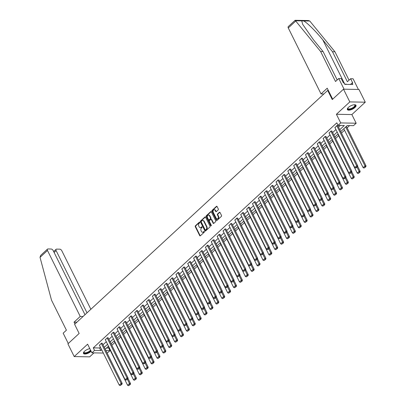 <?xml version="1.0" encoding="UTF-8"?>
<svg xmlns="http://www.w3.org/2000/svg" width="406" height="406" viewBox="0 0 406 406"><rect width="100%" height="100%" fill="white"/><g stroke="black" fill="none" stroke-linecap="round" stroke-linejoin="round"><path stroke-width="0.61" d="M199.757 222.29A0.426 0.31 -89 0 0 199.326 222.183L195.387 225.817A0.604 0.447 -89 0 0 195.266 226.66L199.727 235.647A0.604 0.447 -89 0 0 200.346 235.805L204.284 232.166A0.426 0.31 -89 0 0 203.934 231.471L203.426 231.938A1.939 1.426 -89 0 1 202.599 232.278A1.939 1.426 -89 0 1 201.447 231.435L201.077 230.689A1.939 1.426 -89 0 1 201.467 227.994L201.98 227.522A0.426 0.31 -89 0 0 201.63 226.827L201.122 227.294A1.939 1.426 -89 0 1 200.295 227.634A1.939 1.426 -89 0 1 199.143 226.792L198.773 226.046A1.939 1.426 -89 0 1 199.163 223.351L199.671 222.879A0.426 0.31 -89 0 0 199.757 222.29M348.434 107.392A4.811 1.878 153.6 0 0 347.379 109.59A4.811 1.878 153.6 0 0 350.51 109.909A4.811 1.878 153.6 0 0 354.945 107.509A4.811 1.878 153.6 0 0 356.001 105.311A4.811 1.878 153.6 0 0 352.87 104.992A4.811 1.878 153.6 0 0 348.434 107.392M89.833 348.663A4.811 1.878 153.6 0 0 84.534 351.251A4.811 1.878 153.6 0 0 83.479 353.448A4.811 1.878 153.6 0 0 86.61 353.773A4.811 1.878 153.6 0 0 91.045 351.368A4.811 1.878 153.6 0 0 91.137 351.286M218.2 209.877A0.604 0.447 -89 0 0 218.321 209.034L217.068 206.512A0.604 0.447 -89 0 0 216.449 206.355L212.079 210.394A0.604 0.447 -89 0 0 211.957 211.237L216.418 220.225A0.604 0.447 -89 0 0 217.037 220.382L221.407 216.342A0.604 0.447 -89 0 0 221.529 215.5L220.016 212.455A0.604 0.447 -89 0 0 219.402 212.297L217.53 214.028A0.604 0.447 -89 0 0 217.408 214.87L218.154 216.378A1.619 1.193 -89 0 1 218.21 218.058A1.619 1.193 -89 0 1 217.134 218.915A1.619 1.193 -89 0 1 216.175 218.21L213.236 212.292A1.619 1.193 -89 0 1 213.186 210.612A1.619 1.193 -89 0 1 214.256 209.76A1.619 1.193 -89 0 1 215.221 210.46L215.708 211.45A0.604 0.447 -89 0 0 216.327 211.607L218.2 209.877M343.501 89.183L358.95 89.467L365.263 102.185L349.815 101.906L343.501 89.183L332.255 99.577L327.708 90.421L74.602 324.308L79.15 333.463L67.903 343.857L74.217 356.575L87.615 344.197L91.908 352.844L94.552 350.403L93.289 347.861L336.807 122.83L338.071 125.373L340.71 122.932L356.158 123.216L353.514 125.657L347.252 125.54L340.72 131.58M349.815 101.906L336.417 114.284L340.71 122.932M205.548 217.159A0.604 0.447 -89 0 0 204.928 217.002L200.559 221.042A0.604 0.447 -89 0 0 200.432 221.884L204.898 230.872A0.604 0.447 -89 0 0 205.512 231.029L209.887 226.99A0.604 0.447 -89 0 0 210.009 226.147L205.548 217.159M206.319 215.718L210.689 211.678A0.604 0.447 -89 0 1 211.308 211.836L215.769 220.823A0.604 0.447 -89 0 1 215.647 221.666L213.774 223.396A0.604 0.447 -89 0 1 213.16 223.239L211.348 219.595A0.604 0.447 -89 0 0 210.729 219.438L209.491 220.585A0.604 0.447 -89 0 0 209.364 221.427L211.252 225.218A0.426 0.31 -89 0 1 210.729 225.7L206.197 216.56A0.604 0.447 -89 0 1 206.319 215.718L206.735 215.728L211.105 211.688L210.689 211.678M74.217 356.575L89.66 356.859L93.964 352.88M328.327 90.431L327.708 90.421M93.289 347.861L99.551 347.972L100.409 347.176M103.002 344.78L106.296 341.735M108.894 339.34L112.183 336.295M114.781 333.899L118.07 330.854M120.668 328.459L123.962 325.414M126.555 323.014L129.849 319.974M132.442 317.573L135.736 314.533M138.334 312.133L141.623 309.093M144.221 306.692L147.51 303.652M150.108 301.252L153.402 298.212M155.995 295.812L159.289 292.772M161.882 290.371L165.176 287.331M167.774 284.931L171.063 281.886M173.661 279.49L176.95 276.445M179.548 274.05L182.837 271.005M185.435 268.61L188.729 265.565M191.322 263.164L194.616 260.124M197.209 257.724L200.503 254.684M203.101 252.283L206.39 249.243M208.988 246.843L212.277 243.803M214.875 241.403L218.169 238.363M220.762 235.962L224.056 232.922M226.649 230.522L229.943 227.482M232.542 225.081L235.83 222.041M238.429 219.641L241.717 216.596M244.316 214.201L247.609 211.156M250.203 208.76L253.496 205.715M256.09 203.32L259.383 200.275M261.977 197.874L265.27 194.834M267.869 192.434L271.157 189.394M273.756 186.993L277.044 183.954M279.643 181.553L282.936 178.513M285.53 176.113L288.823 173.073M291.417 170.672L294.71 167.632M297.309 165.232L300.597 162.192M303.196 159.791L306.484 156.746M309.083 154.351L312.376 151.306M314.97 148.911L318.263 145.866M320.857 143.47L324.15 140.425M326.744 138.03L330.037 134.985M332.636 132.584L335.924 129.544M338.523 127.144L340.39 125.418M102.302 343.364L101.449 343.171L99.46 345.267M108.189 337.924L107.336 337.731L105.347 339.827M114.076 332.484L113.223 332.291L111.234 334.387M119.968 327.043L119.11 326.845L117.126 328.946M125.855 321.598L124.997 321.405L123.013 323.506M131.742 316.157L130.884 315.964L128.9 318.065M137.629 310.717L136.776 310.524L134.787 312.625M143.516 305.276L142.663 305.084L140.674 307.18M149.403 299.836L148.55 299.643L146.566 301.739M155.295 294.396L154.437 294.203L152.453 296.299M161.182 288.955L160.324 288.762L158.34 290.858M167.069 283.515L166.216 283.322L164.227 285.418M172.956 278.074L172.103 277.882L170.114 279.978M178.843 272.634L177.99 272.441L176.001 274.537M184.735 267.194L183.877 267.001L181.893 269.097M190.622 261.753L189.764 261.555L187.78 263.656M196.509 256.308L195.651 256.115L193.667 258.216M202.396 250.867L201.543 250.675L199.554 252.776M208.283 245.427L207.43 245.234L205.441 247.335M214.175 239.987L213.317 239.794L211.333 241.89M220.062 234.546L219.204 234.353L217.22 236.449M225.949 229.106L225.091 228.913L223.107 231.009M231.836 223.665L230.984 223.473L228.994 225.569M237.723 218.225L236.871 218.032L234.881 220.128M243.61 212.785L242.758 212.592L240.768 214.688M249.502 207.344L248.645 207.151L246.66 209.247M255.389 201.904L254.532 201.711L252.547 203.807M261.276 196.463L260.424 196.265L258.434 198.367M267.163 191.018L266.311 190.825L264.321 192.926M273.05 185.578L272.198 185.385L270.208 187.486M278.942 180.137L278.085 179.944L276.1 182.04M284.829 174.697L283.972 174.504L281.987 176.6M290.716 169.256L289.859 169.063L287.874 171.159M296.603 163.816L295.751 163.623L293.761 165.719M302.49 158.376L301.638 158.183L299.648 160.279M308.377 152.935L307.525 152.742L305.535 154.838M314.269 147.495L313.412 147.302L311.427 149.398M320.156 142.054L319.299 141.861L317.314 143.957M326.043 136.614L325.191 136.416L323.201 138.517M331.93 131.168L331.078 130.976L329.088 133.077M337.817 125.728L336.965 125.535L334.975 127.636M106.408 348.099L109.026 347.871M111.838 345.273L114.913 342.431M117.725 339.832L120.8 336.985M123.612 334.387L126.687 331.545M129.499 328.946L132.579 326.104M135.391 323.506L138.466 320.664M141.278 318.065L144.353 315.223M147.165 312.625L150.24 309.783M153.052 307.185L156.127 304.343M158.939 301.744L162.014 298.902M164.831 296.304L167.906 293.462M170.718 290.863L173.793 288.021M176.605 285.423L179.68 282.581M182.492 279.983L185.567 277.141M188.379 274.542L191.454 271.695M194.271 269.097L197.346 266.255M200.158 263.656L203.233 260.814M206.045 258.216L209.12 255.374M211.932 252.776L215.007 249.934M217.819 247.335L220.894 244.493M223.706 241.895L226.787 239.053M229.598 236.454L232.674 233.612M235.485 231.014L238.561 228.172M241.372 225.574L244.448 222.732M247.259 220.133L250.335 217.291M253.146 214.693L256.222 211.851M259.038 209.247L262.114 206.405M264.925 203.807L268.001 200.965M270.812 198.367L273.888 195.525M276.699 192.926L279.775 190.084M282.586 187.486L285.662 184.644M288.473 182.045L291.554 179.203M294.365 176.605L297.441 173.763M300.252 171.165L303.328 168.323M306.139 165.724L309.215 162.882M312.026 160.284L315.102 157.442M317.913 154.843L320.989 152.001M323.805 149.403L326.881 146.556M329.692 143.957L332.768 141.115M335.579 138.517L338.655 135.675M341.466 133.077L344.542 130.235M347.14 127.839L349.576 125.586M336.417 114.284L351.865 114.568L365.263 102.185M351.865 114.568L356.158 123.216M108.732 348.14L109.996 350.682L107.143 353.118M339.786 129.692L344.329 125.49L338.071 125.373M94.552 350.403L100.81 350.515L101.673 349.723M104.266 347.323L107.56 344.283M110.153 341.882L113.447 338.843M116.045 336.442L119.334 333.397M121.932 331.002L125.221 327.957M127.819 325.561L131.113 322.516M133.706 320.121L137 317.076M139.593 314.675L142.887 311.635M145.485 309.235L148.774 306.195M151.372 303.795L154.661 300.755M157.259 298.354L160.553 295.314M163.146 292.914L166.44 289.874M169.033 287.473L172.327 284.433M174.92 282.033L178.214 278.993M180.812 276.593L184.101 273.548M186.699 271.152L189.988 268.107M192.586 265.712L195.88 262.667M198.473 260.271L201.767 257.226M204.36 254.831L207.654 251.786M210.252 249.385L213.541 246.346M216.139 243.945L219.428 240.905M222.026 238.505L225.32 235.465M227.913 233.064L231.207 230.024M233.8 227.624L237.094 224.584M239.692 222.183L242.981 219.144M245.579 216.743L248.868 213.703M251.466 211.303L254.76 208.258M257.353 205.862L260.647 202.817M263.24 200.422L266.534 197.377M269.127 194.981L272.421 191.936M275.019 189.541L278.308 186.496M280.906 184.096L284.195 181.056M286.793 178.655L290.087 175.615M292.68 173.215L295.974 170.175M298.567 167.774L301.861 164.734M304.459 162.334L307.748 159.294M310.346 156.894L313.635 153.854M316.233 151.453L319.527 148.413M322.12 146.013L325.414 142.968M328.007 140.572L331.301 137.527M333.894 135.132L337.188 132.087M103.322 353.053L91.908 352.844M105.9 350.606L109.996 350.682M338.127 133.975L334.833 137.02M332.24 139.415L328.946 142.46M326.348 144.856L323.059 147.901M320.461 150.296L317.172 153.341M314.574 155.742L311.28 158.782M308.687 161.182L305.393 164.222M302.8 166.622L299.506 169.662M296.908 172.063L293.619 175.103M291.021 177.503L287.732 180.543M285.134 182.944L281.84 185.984M279.247 188.384L275.953 191.424M273.36 193.824L270.066 196.869M267.473 199.265L264.179 202.31M261.581 204.705L258.292 207.75M255.694 210.146L252.405 213.191M249.807 215.586L246.513 218.631M243.92 221.031L240.626 224.071M238.033 226.472L234.739 229.512M232.141 231.912L228.852 234.952M226.254 237.353L222.965 240.393M220.367 242.793L217.073 245.833M214.48 248.233L211.186 251.273M208.593 253.674L205.299 256.714M202.701 259.114L199.412 262.159M196.814 264.555L193.525 267.6M190.927 269.995L187.633 273.04M185.04 275.435L181.746 278.48M179.153 280.881L175.859 283.921M173.266 286.321L169.972 289.361M167.373 291.762L164.085 294.802M161.486 297.202L158.198 300.242M155.6 302.643L152.306 305.682M149.712 308.083L146.419 311.123M143.825 313.523L140.532 316.563M137.933 318.964L134.645 322.004M132.046 324.404L128.758 327.449M126.159 329.845L122.866 332.89M120.272 335.285L116.979 338.33M114.385 340.725L111.092 343.77M108.498 346.171L105.205 349.211M99.551 347.972L100.81 350.515M200.295 227.634L200.711 227.644A1.939 1.426 -89 0 0 201.538 227.304L201.122 227.294M202.015 226.863L201.538 227.304M202.599 232.278L203.015 232.288A1.939 1.426 -89 0 0 203.842 231.948L203.426 231.938M204.325 231.506L203.842 231.948M199.711 222.219L195.809 225.827A0.604 0.447 -89 0 0 195.682 226.67L200.148 235.658A0.604 0.447 -89 0 0 200.3 235.845M205.395 216.971A0.604 0.447 -89 0 0 205.345 217.012L200.975 221.052A0.604 0.447 -89 0 0 200.853 221.894L205.314 230.882A0.604 0.447 -89 0 0 205.466 231.07M201.31 221.366A0.426 0.31 -89 0 0 201.224 221.955L205.142 229.847A0.426 0.31 -89 0 0 205.573 229.953L206.111 229.456A1.939 1.426 -89 0 0 206.507 226.766L203.827 221.371A1.939 1.426 -89 0 0 202.675 220.529A1.939 1.426 -89 0 0 201.848 220.869L201.31 221.366M205.634 229.953A0.426 0.31 -89 0 0 205.994 229.963L205.573 229.953M202.675 220.529L203.096 220.539A1.939 1.426 -89 0 1 204.243 221.377L206.923 226.771A1.939 1.426 -89 0 1 206.532 229.466L205.994 229.963M210.988 219.331L211.404 219.336A0.604 0.447 -89 0 1 211.765 219.6L213.576 223.244A0.604 0.447 -89 0 0 213.729 223.437M206.735 215.728A0.604 0.447 -89 0 0 206.613 216.571L211.15 225.706A0.426 0.31 -89 0 0 211.196 225.777M209.471 215.809A1.619 1.193 -89 0 0 208.511 215.109A1.619 1.193 -89 0 0 207.436 215.962A1.619 1.193 -89 0 0 207.486 217.641L208.522 219.727A0.604 0.447 -89 0 0 209.141 219.885L210.384 218.738A0.604 0.447 -89 0 0 210.506 217.895L209.471 215.809L209.887 215.819A1.619 1.193 -89 0 0 208.928 215.114L208.511 215.109M208.882 219.991L209.298 219.996A0.604 0.447 -89 0 0 209.557 219.89L209.141 219.885M209.887 215.819L210.922 217.905A0.604 0.447 -89 0 1 210.8 218.743L209.557 219.89M214.256 209.76L214.672 209.765A1.619 1.193 -89 0 1 215.637 210.47L216.124 211.455A0.604 0.447 -89 0 0 216.276 211.643M217.134 218.915L217.555 218.92A1.619 1.193 -89 0 0 218.626 218.068A1.619 1.193 -89 0 0 218.575 216.388L218.154 216.378M219.864 212.267A0.604 0.447 -89 0 0 219.819 212.308L217.946 214.033A0.604 0.447 -89 0 0 217.824 214.875L218.575 216.388M216.916 206.324A0.604 0.447 -89 0 0 216.87 206.365L212.495 210.404A0.604 0.447 -89 0 0 212.374 211.247L216.834 220.235A0.604 0.447 -89 0 0 216.987 220.422M127.372 379.285L129.489 383.543L127.601 385.289L108.28 346.369M129.844 384.472L128.524 385.695L130.265 384.477L129.844 384.472L129.489 383.543L130.529 383.563L127.951 378.367M127.601 385.289L128.524 385.695M130.265 384.477L130.529 383.563M101.256 343.344L121.135 383.391L122.181 383.411L102.21 343.182M99.374 345.09L119.252 385.137L121.135 383.391L121.495 384.32L120.176 385.543L121.912 384.33L121.495 384.32M122.181 383.411L121.912 384.33M120.176 385.543L119.252 385.137M90.782 350.571A4.161 1.624 -26.4 0 1 86.138 353.139A4.161 1.624 -26.4 0 1 83.875 352.038A4.161 1.624 -26.4 0 1 83.905 351.966A4.161 1.624 -26.4 0 1 83.941 351.88M83.976 351.84A3.857 1.502 153.6 0 0 84.006 352.362A3.857 1.502 153.6 0 0 86.945 352.489A3.857 1.502 153.6 0 0 90.574 350.155M83.403 353.179A4.781 1.868 153.6 0 0 86.696 353.266A4.781 1.868 153.6 0 0 90.924 350.865M354.468 104.728A4.161 1.624 -26.4 0 1 354.56 104.748A4.161 1.624 -26.4 0 1 355.199 105.91A4.161 1.624 -26.4 0 1 350.688 109.107A4.161 1.624 -26.4 0 1 347.775 108.174A4.161 1.624 -26.4 0 1 347.805 108.103A4.161 1.624 -26.4 0 1 347.846 108.016M347.876 107.976A3.857 1.502 153.6 0 0 347.906 108.503A3.857 1.502 153.6 0 0 351.327 108.453A3.857 1.502 153.6 0 0 354.798 105.738A3.857 1.502 153.6 0 0 354.814 105.073A3.857 1.502 153.6 0 0 354.413 104.733M347.303 109.315A4.781 1.868 153.6 0 0 351.652 109.021A4.781 1.868 153.6 0 0 355.752 105.743A4.781 1.868 153.6 0 0 355.829 105.088M346.348 84.397L346.019 84.047L344.953 84.372M346.191 84.392L346.019 84.047M40.032 257.348L40.661 255.425L47.477 249.127A1.852 1.025 47.3 0 0 47.482 250.461L40.032 257.348L51.511 300.171L66.411 330.185L63.163 333.184L68.284 343.506M90.868 309.281L61.798 250.725A1.852 1.025 47.3 0 0 59.789 249.177L56.617 249.117A1.852 1.025 47.3 0 0 56.119 249.284A1.852 1.025 47.3 0 0 56.124 250.619L54.11 252.481M87.011 312.843L56.124 250.619M84.996 314.706L53.161 250.568A1.852 1.025 47.3 0 0 51.146 249.02L47.974 248.959A1.852 1.025 47.3 0 0 47.477 249.127M83.057 316.497L80.236 316.447L47.482 250.461M76.866 322.217L74.044 322.166L80.236 316.447M74.948 323.988L74.044 322.166M295.06 20.635L295.522 20.762L320.618 51.496L335.518 81.51L338.761 78.51L341.228 78.556L343.349 82.829L344.014 82.844L344.775 84.367L352.829 84.514L352.073 82.991L352.743 83.002L350.622 78.728L347.374 81.728L332.473 51.714L334.935 51.755L309.768 21.021L308.387 20.539L295.132 20.3L288.28 26.613A1.852 1.025 -132.7 0 0 288.28 27.948L321.034 93.928L323.861 93.979M332.473 51.714L322.806 39.889C316.066 31.49 306.489 22.046 303.551 20.904L301.734 20.873L302.683 24.34L313.412 39.717L323.08 51.542L337.193 79.967M350.622 78.728L353.083 78.774L358.386 89.457L344.065 89.198L338.761 78.51M334.935 51.755L349.048 80.18M320.618 51.496L323.08 51.542M332.676 99.191L327.226 88.209L321.034 93.928M352.073 82.991L350.469 84.473M133.259 373.845L135.376 378.103L133.488 379.849L114.167 340.928M135.731 379.031L134.411 380.249L136.152 379.037L135.731 379.031L135.376 378.103L136.416 378.123L133.843 372.926M133.488 379.849L134.411 380.249M136.152 379.037L136.416 378.123M139.146 368.399L141.263 372.662L139.375 374.403L120.054 335.488M141.623 373.591L140.298 374.809L142.039 373.596L141.623 373.591L141.263 372.662L142.308 372.683L139.73 367.486M139.375 374.403L140.298 374.809M142.039 373.596L142.308 372.683M107.148 337.904L127.027 377.95L128.068 377.971L108.103 337.741M105.261 339.649L125.139 379.696L127.027 377.95L127.382 378.879L126.063 380.102L127.804 378.884L127.382 378.879M128.068 377.971L127.804 378.884M126.063 380.102L125.139 379.696M113.035 332.463L132.914 372.51L133.96 372.53L113.99 332.301M111.148 334.209L131.026 374.256L132.914 372.51L133.269 373.439L131.95 374.657L132.366 374.667L133.691 373.444L133.269 373.439M133.96 372.53L133.691 373.444M131.95 374.657L131.026 374.256M145.038 362.959L147.15 367.222L145.262 368.963L125.946 330.048M147.51 368.151L146.19 369.369L147.926 368.156L147.51 368.151L147.15 367.222L148.195 367.237L145.617 362.045M145.262 368.963L146.19 369.369M147.926 368.156L148.195 367.237M150.925 357.519L153.037 361.782L151.154 363.522L131.833 324.607M153.397 362.71L152.077 363.928L153.813 362.715L153.397 362.71L153.037 361.782L154.082 361.797L151.504 356.605M151.154 363.522L152.077 363.928M153.813 362.715L154.082 361.797M156.812 352.078L158.929 356.341L157.041 358.082L137.72 319.162M159.284 357.27L157.964 358.488L159.7 357.275L159.284 357.27L158.929 356.341L159.969 356.356L157.391 351.165M157.041 358.082L157.964 358.488M159.7 357.275L159.969 356.356M118.922 327.023L138.801 367.07L139.847 367.09L119.877 326.86M117.035 328.764L136.913 368.81L138.801 367.07L139.162 367.998L137.837 369.216L138.258 369.227L139.578 368.003L139.162 367.998M139.847 367.09L139.578 368.003M137.837 369.216L136.913 368.81M124.809 321.582L144.688 361.629L145.734 361.644L125.764 321.42M122.922 323.323L142.8 363.37L144.688 361.629L145.049 362.558L143.729 363.776L144.145 363.786L145.465 362.563L145.049 362.558M145.734 361.644L145.465 362.563M143.729 363.776L142.8 363.37M130.696 316.142L150.575 356.189L151.621 356.204L131.651 315.98M128.809 317.883L148.692 357.93L150.575 356.189L150.936 357.118L149.616 358.336L150.032 358.346L151.352 357.123L150.936 357.118M151.621 356.204L151.352 357.123M149.616 358.336L148.692 357.93M162.699 346.638L164.816 350.896L162.928 352.641L143.607 313.721M165.171 351.824L163.851 353.047L165.592 351.835L165.171 351.824L164.816 350.896L165.856 350.916L163.278 345.724M162.928 352.641L163.851 353.047M165.592 351.835L165.856 350.916M136.583 310.702L156.467 350.748L157.508 350.764L137.543 310.539M134.701 312.442L154.579 352.489L156.467 350.748L156.823 351.677L155.503 352.895L155.919 352.905L157.239 351.682L156.823 351.677M157.508 350.764L157.239 351.682M155.503 352.895L154.579 352.489M168.586 341.197L170.703 345.455L168.815 347.201L149.494 308.281M171.063 346.384L169.738 347.607L171.479 346.394L171.063 346.384L170.703 345.455L171.748 345.476L169.17 340.284M168.815 347.201L169.738 347.607M171.479 346.394L171.748 345.476M142.476 305.256L162.354 345.308L163.395 345.323L143.43 305.099M140.588 307.002L160.466 347.049L162.354 345.308L162.71 346.232L161.39 347.455L163.131 346.242L162.71 346.232M163.395 345.323L163.131 346.242M161.39 347.455L160.466 347.049M174.473 335.757L176.59 340.015L174.702 341.761L155.381 302.84M176.95 340.944L175.625 342.167L177.366 340.954L176.95 340.944L176.59 340.015L177.635 340.035L175.057 334.843M174.702 341.761L175.625 342.167M177.366 340.954L177.635 340.035M148.363 299.816L168.241 339.863L169.287 339.883L149.317 299.658M146.475 301.562L166.353 341.608L168.241 339.863L168.602 340.791L167.277 342.014L169.018 340.801L168.602 340.791M169.287 339.883L169.018 340.801M167.277 342.014L166.353 341.608M180.365 330.317L182.477 334.574L180.589 336.32L161.273 297.4M182.837 335.503L181.518 336.726L183.253 335.513L182.837 335.503L182.477 334.574L183.522 334.595L180.944 329.403M180.589 336.32L181.518 336.726M183.253 335.513L183.522 334.595M154.25 294.375L174.128 334.422L175.174 334.442L155.204 294.218M152.362 296.121L172.24 336.168L174.128 334.422L174.489 335.351L173.164 336.574L174.905 335.361L174.489 335.351M175.174 334.442L174.905 335.361M173.164 336.574L172.24 336.168M186.252 324.876L188.369 329.134L186.481 330.88L167.16 291.96M188.724 330.063L187.405 331.286L189.14 330.073L188.724 330.063L188.369 329.134L189.409 329.154L186.831 323.963M186.481 330.88L187.405 331.286M189.14 330.073L189.409 329.154M160.137 288.935L180.015 328.982L181.061 329.002L161.091 288.778M158.249 290.681L178.127 330.728L180.015 328.982L180.376 329.911L179.056 331.134L180.792 329.921L180.376 329.911M181.061 329.002L180.792 329.921M179.056 331.134L178.127 330.728M192.139 319.436L194.256 323.694L192.368 325.439L173.047 286.519M194.611 324.622L193.292 325.845L195.032 324.633L194.611 324.622L194.256 323.694L195.296 323.714L192.718 318.522M192.368 325.439L193.292 325.845M195.032 324.633L195.296 323.714M166.024 283.495L185.907 323.541L186.948 323.562L166.978 283.337M164.141 285.24L184.019 325.287L185.907 323.541L186.263 324.47L184.943 325.693L186.679 324.48L186.263 324.47M186.948 323.562L186.679 324.48M184.943 325.693L184.019 325.287M198.026 313.995L200.143 318.253L198.255 319.999L178.934 281.079M200.498 319.182L199.179 320.4L200.919 319.187L200.498 319.182L200.143 318.253L201.188 318.274L198.61 313.077M198.255 319.999L199.179 320.4M200.919 319.187L201.188 318.274M171.916 278.054L191.794 318.101L192.835 318.121L172.87 277.892M170.028 279.8L189.906 319.847L191.794 318.101L192.15 319.03L190.83 320.253L192.571 319.04L192.15 319.03M192.835 318.121L192.571 319.04M190.83 320.253L189.906 319.847M203.913 308.555L206.03 312.813L204.142 314.559L184.821 275.638M206.39 313.742L205.066 314.96L206.806 313.747L206.39 313.742L206.03 312.813L207.075 312.833L204.497 307.636M204.142 314.559L205.066 314.96M206.806 313.747L207.075 312.833M177.803 272.614L197.681 312.661L198.727 312.681L178.757 272.451M175.915 274.36L195.793 314.406L197.681 312.661L198.037 313.589L196.717 314.812L198.458 313.594L198.037 313.589M198.727 312.681L198.458 313.594M196.717 314.812L195.793 314.406M209.806 303.109L211.917 307.372L210.029 309.113L190.713 270.198M212.277 308.301L210.958 309.519L212.693 308.306L212.277 308.301L211.917 307.372L212.962 307.393L210.384 302.196M210.029 309.113L210.958 309.519M212.693 308.306L212.962 307.393M183.69 267.173L203.568 307.22L204.614 307.24L184.644 267.011M181.802 268.919L201.68 308.966L203.568 307.22L203.929 308.149L202.604 309.367L203.025 309.377L204.345 308.154L203.929 308.149M204.614 307.24L204.345 308.154M202.604 309.367L201.68 308.966M215.693 297.669L217.804 301.932L215.921 303.673L196.6 264.758M218.164 302.861L216.845 304.079L218.58 302.866L218.164 302.861L217.804 301.932L218.849 301.947L216.271 296.756M215.921 303.673L216.845 304.079M218.58 302.866L218.849 301.947M189.577 261.733L209.455 301.78L210.501 301.8L190.531 261.571M187.689 263.474L207.567 303.521L209.455 301.78L209.816 302.709L208.496 303.927L208.912 303.937L210.232 302.714L209.816 302.709M210.501 301.8L210.232 302.714M208.496 303.927L207.567 303.521M221.58 292.229L223.696 296.492L221.808 298.232L202.487 259.312M224.051 297.42L222.732 298.638L224.467 297.425L224.051 297.42L223.696 296.492L224.736 296.507L222.158 291.315M221.808 298.232L222.732 298.638M224.467 297.425L224.736 296.507M195.464 256.293L215.342 296.339L216.388 296.355L196.418 256.13M193.576 258.033L213.46 298.08L215.342 296.339L215.703 297.268L214.383 298.486L214.799 298.496L216.119 297.273L215.703 297.268M216.388 296.355L216.119 297.273M214.383 298.486L213.46 298.08M227.467 286.788L229.583 291.051L227.695 292.792L208.374 253.872M229.938 291.98L228.619 293.198L230.359 291.985L229.938 291.98L229.583 291.051L230.623 291.066L228.045 285.875M227.695 292.792L228.619 293.198M230.359 291.985L230.623 291.066M201.351 250.852L221.234 290.899L222.275 290.914L202.31 250.69M199.468 252.593L219.347 292.64L221.234 290.899L221.59 291.828L220.27 293.046L220.686 293.056L222.006 291.833L221.59 291.828M222.275 290.914L222.006 291.833M220.27 293.046L219.347 292.64M233.354 281.348L235.47 285.606L233.582 287.352L214.261 248.431M235.83 286.534L234.506 287.758L236.246 286.545L235.83 286.534L235.47 285.606L236.515 285.626L233.937 280.434M233.582 287.352L234.506 287.758M236.246 286.545L236.515 285.626M207.243 245.412L227.121 285.459L228.162 285.474L208.197 245.249M205.355 247.152L225.234 287.199L227.121 285.459L227.477 286.387L226.157 287.605L226.573 287.615L227.898 286.392L227.477 286.387M228.162 285.474L227.898 286.392M226.157 287.605L225.234 287.199M239.241 275.907L241.357 280.165L239.469 281.911L220.148 242.991M241.717 281.094L240.393 282.317L242.133 281.104L241.717 281.094L241.357 280.165L242.402 280.186L239.824 274.994M239.469 281.911L240.393 282.317M242.133 281.104L242.402 280.186M213.13 239.966L233.008 280.013L234.054 280.033L214.084 239.809M211.242 241.712L231.121 281.759L233.008 280.013L233.369 280.942L232.044 282.165L233.785 280.952L233.369 280.942M234.054 280.033L233.785 280.952M232.044 282.165L231.121 281.759M245.133 270.467L247.244 274.725L245.356 276.471L226.04 237.551M247.604 275.654L246.285 276.877L248.02 275.664L247.604 275.654L247.244 274.725L248.289 274.745L245.711 269.554M245.356 276.471L246.285 276.877M248.02 275.664L248.289 274.745M219.017 234.526L238.895 274.573L239.941 274.593L219.971 234.369M217.129 236.272L237.008 276.319L238.895 274.573L239.256 275.501L237.931 276.725L239.672 275.512L239.256 275.501M239.941 274.593L239.672 275.512M237.931 276.725L237.008 276.319M251.02 265.027L253.136 269.285L251.248 271.03L231.927 232.11M253.491 270.213L252.172 271.436L253.907 270.223L253.491 270.213L253.136 269.285L254.176 269.305L251.598 264.113M251.248 271.03L252.172 271.436M253.907 270.223L254.176 269.305M224.904 229.085L244.782 269.132L245.828 269.153L225.858 228.928M223.016 230.831L242.9 270.878L244.782 269.132L245.143 270.061L243.823 271.284L245.559 270.071L245.143 270.061M245.828 269.153L245.559 270.071M243.823 271.284L242.9 270.878M256.907 259.586L259.023 263.844L257.135 265.59L237.814 226.67M259.378 264.773L258.059 265.996L259.799 264.783L259.378 264.773L259.023 263.844L260.063 263.864L257.485 258.673M257.135 265.59L258.059 265.996M259.799 264.783L260.063 263.864M230.791 223.645L250.675 263.692L251.715 263.712L231.75 223.488M228.908 225.391L248.787 265.438L250.675 263.692L251.03 264.621L249.71 265.844L251.446 264.631L251.03 264.621M251.715 263.712L251.446 264.631M249.71 265.844L248.787 265.438M262.794 254.146L264.91 258.404L263.022 260.15L243.701 221.229M265.265 259.332L263.946 260.556L265.686 259.343L265.265 259.332L264.91 258.404L265.955 258.424L263.377 253.227M263.022 260.15L263.946 260.556M265.686 259.343L265.955 258.424M236.683 218.205L256.562 258.252L257.602 258.272L237.637 218.042M234.795 219.95L254.674 259.997L256.562 258.252L256.917 259.18L255.597 260.403L257.338 259.19L256.917 259.18M257.602 258.272L257.338 259.19M255.597 260.403L254.674 259.997M268.681 248.705L270.797 252.963L268.909 254.709L249.588 215.789M271.157 253.892L269.833 255.11L271.573 253.897L271.157 253.892L270.797 252.963L271.842 252.984L269.264 247.787M268.909 254.709L269.833 255.11M271.573 253.897L271.842 252.984M242.57 212.764L262.449 252.811L263.494 252.831L243.524 212.602M240.682 214.51L260.561 254.557L262.449 252.811L262.809 253.74L261.484 254.963L263.225 253.75L262.809 253.74M263.494 252.831L263.225 253.75M261.484 254.963L260.561 254.557M274.573 243.26L276.684 247.523L274.796 249.264L255.481 210.349M277.044 248.452L275.725 249.67L277.46 248.457L277.044 248.452L276.684 247.523L277.729 247.543L275.151 242.346M274.796 249.264L275.725 249.67M277.46 248.457L277.729 247.543M248.457 207.324L268.336 247.371L269.381 247.391L249.411 207.161M246.569 209.07L266.448 249.117L268.336 247.371L268.696 248.299L267.371 249.517L267.793 249.528L269.112 248.305L268.696 248.299M269.381 247.391L269.112 248.305M267.371 249.517L266.448 249.117M280.46 237.82L282.571 242.083L280.688 243.823L261.368 204.908M282.931 243.011L281.612 244.229L283.347 243.016L282.931 243.011L282.571 242.083L283.616 242.103L281.038 236.906M280.688 243.823L281.612 244.229M283.347 243.016L283.616 242.103M254.344 201.883L274.223 241.93L275.268 241.951L255.298 201.721M252.456 203.624L272.335 243.671L274.223 241.93L274.583 242.859L273.263 244.077L273.68 244.087L274.999 242.864L274.583 242.859M275.268 241.951L274.999 242.864M273.263 244.077L272.335 243.671M286.347 232.379L288.463 236.642L286.575 238.383L267.255 199.468M288.818 237.571L287.499 238.789L289.234 237.576L288.818 237.571L288.463 236.642L289.503 236.657L286.925 231.466M286.575 238.383L287.499 238.789M289.234 237.576L289.503 236.657M260.231 196.443L280.11 236.49L281.155 236.51L261.185 196.281M258.343 198.184L278.227 238.231L280.11 236.49L280.47 237.419L279.15 238.637L279.567 238.647L280.886 237.424L280.47 237.419M281.155 236.51L280.886 237.424M279.15 238.637L278.227 238.231M292.234 226.939L294.35 231.202L292.462 232.942L273.142 194.022M294.705 232.13L293.386 233.348L295.126 232.136L294.705 232.13L294.35 231.202L295.39 231.217L292.812 226.025M292.462 232.942L293.386 233.348M295.126 232.136L295.39 231.217M266.123 191.003L286.002 231.05L287.042 231.065L267.077 190.84M264.235 192.743L284.114 232.79L286.002 231.05L286.357 231.978L285.037 233.196L285.454 233.206L286.778 231.983L286.357 231.978M287.042 231.065L286.778 231.983M285.037 233.196L284.114 232.79M298.121 221.498L300.237 225.761L298.349 227.502L279.029 188.582M300.597 226.685L299.273 227.908L301.013 226.695L300.597 226.685L300.237 225.761L301.282 225.777L298.704 220.585M298.349 227.502L299.273 227.908M301.013 226.695L301.282 225.777M272.01 185.562L291.889 225.609L292.929 225.624L272.964 185.4M270.122 187.303L290.001 227.35L291.889 225.609L292.244 226.538L290.924 227.756L291.341 227.766L292.665 226.543L292.244 226.538M292.929 225.624L292.665 226.543M290.924 227.756L290.001 227.35M304.013 216.058L306.124 220.316L304.236 222.062L284.921 183.142M306.484 221.245L305.16 222.468L306.9 221.255L306.484 221.245L306.124 220.316L307.169 220.336L304.591 215.144M304.236 222.062L305.16 222.468M306.9 221.255L307.169 220.336M277.897 180.122L297.776 220.169L298.821 220.184L278.851 179.959M276.009 181.863L295.888 221.909L297.776 220.169L298.136 221.097L296.811 222.315L297.233 222.326L298.552 221.103L298.136 221.097M298.821 220.184L298.552 221.103M296.811 222.315L295.888 221.909M309.9 210.618L312.011 214.875L310.128 216.621L290.808 177.701M312.371 215.804L311.052 217.027L312.787 215.814L312.371 215.804L312.011 214.875L313.056 214.896L310.478 209.704M310.128 216.621L311.052 217.027M312.787 215.814L313.056 214.896M283.784 174.676L303.663 214.723L304.708 214.744L284.738 174.519M281.896 176.422L301.775 216.469L303.663 214.723L304.023 215.652L302.703 216.875L304.439 215.662L304.023 215.652M304.708 214.744L304.439 215.662M302.703 216.875L301.775 216.469M315.787 205.177L317.903 209.435L316.015 211.181L296.695 172.261M318.258 210.364L316.939 211.587L318.674 210.374L318.258 210.364L317.903 209.435L318.943 209.455L316.365 204.264M316.015 211.181L316.939 211.587M318.674 210.374L318.943 209.455M289.671 169.236L309.55 209.283L310.595 209.303L290.625 169.079M287.783 170.982L307.667 211.029L309.55 209.283L309.91 210.212L308.59 211.435L310.326 210.222L309.91 210.212M310.595 209.303L310.326 210.222M308.59 211.435L307.667 211.029M321.674 199.737L323.79 203.995L321.902 205.74L302.582 166.82M324.145 204.923L322.826 206.146L324.567 204.934L324.145 204.923L323.79 203.995L324.83 204.015L322.252 198.823M321.902 205.74L322.826 206.146M324.567 204.934L324.83 204.015M295.558 163.796L315.442 203.842L316.482 203.863L296.517 163.638M293.675 165.541L313.554 205.588L315.442 203.842L315.797 204.771L314.477 205.994L316.213 204.781L315.797 204.771M316.482 203.863L316.213 204.781M314.477 205.994L313.554 205.588M327.561 194.296L329.677 198.554L327.789 200.3L308.469 161.38M330.037 199.483L328.713 200.706L330.454 199.493L330.037 199.483L329.677 198.554L330.723 198.575L328.144 193.383M327.789 200.3L328.713 200.706M330.454 199.493L330.723 198.575M301.45 158.355L321.329 198.402L322.369 198.422L302.404 158.198M299.562 160.101L319.441 200.148L321.329 198.402L321.684 199.331L320.364 200.554L322.105 199.341L321.684 199.331M322.369 198.422L322.105 199.341M320.364 200.554L319.441 200.148M333.448 188.856L335.564 193.114L333.676 194.86L314.356 155.94M335.924 194.043L334.6 195.266L336.341 194.048L335.924 194.043L335.564 193.114L336.61 193.134L334.031 187.937M333.676 194.86L334.6 195.266M336.341 194.048L336.61 193.134M307.337 152.915L327.216 192.962L328.261 192.982L308.291 152.752M305.449 154.661L325.328 194.707L327.216 192.962L327.576 193.89L326.251 195.113L327.992 193.901L327.576 193.89M328.261 192.982L327.992 193.901M326.251 195.113L325.328 194.707M339.34 183.416L341.451 187.673L339.563 189.419L320.248 150.499M341.811 188.602L340.492 189.82L342.228 188.607L341.811 188.602L341.451 187.673L342.497 187.694L339.918 182.497M339.563 189.419L340.492 189.82M342.228 188.607L342.497 187.694M313.224 147.474L333.103 187.521L334.148 187.542L314.178 147.312M311.336 149.22L331.215 189.267L333.103 187.521L333.463 188.45L332.138 189.673L333.879 188.46L333.463 188.45M334.148 187.542L333.879 188.46M332.138 189.673L331.215 189.267M345.227 177.97L347.338 182.233L345.455 183.974L326.135 145.059M347.698 183.162L346.379 184.38L348.115 183.167L347.698 183.162L347.338 182.233L348.384 182.253L345.805 177.057M345.455 183.974L346.379 184.38M348.115 183.167L348.384 182.253M319.111 142.034L338.99 182.081L340.035 182.101L320.065 141.872M317.223 143.78L337.102 183.827L338.99 182.081L339.35 183.01L338.031 184.228L338.447 184.238L339.766 183.015L339.35 183.01M340.035 182.101L339.766 183.015M338.031 184.228L337.102 183.827M351.114 172.53L353.23 176.793L351.342 178.533L332.022 139.618M353.585 177.721L352.266 178.939L354.007 177.726L353.585 177.721L353.23 176.793L354.271 176.808L351.692 171.616M351.342 178.533L352.266 178.939M354.007 177.726L354.271 176.808M324.998 136.594L344.877 176.64L345.922 176.661L325.952 136.431M323.11 138.334L342.994 178.381L344.877 176.64L345.237 177.569L343.918 178.787L344.334 178.797L345.653 177.574L345.237 177.569M345.922 176.661L345.653 177.574M343.918 178.787L342.994 178.381M357.001 167.089L359.117 171.352L357.229 173.093L337.909 134.178M359.472 172.281L358.153 173.499L359.894 172.286L359.472 172.281L359.117 171.352L360.158 171.368L357.584 166.176M357.229 173.093L358.153 173.499M359.894 172.286L360.158 171.368M330.89 131.153L350.769 171.2L351.809 171.22L331.844 130.991M329.002 132.894L348.881 172.941L350.769 171.2L351.124 172.129L349.805 173.347L350.221 173.357L351.545 172.134L351.124 172.129M351.809 171.22L351.545 172.134M349.805 173.347L348.881 172.941M345.684 126.992L365.004 165.912L363.116 167.653L343.796 128.732M365.364 166.841L364.04 168.059L365.781 166.846L365.364 166.841L365.004 165.912L366.05 165.927L346.394 126.337M363.116 167.653L364.04 168.059M365.781 166.846L366.05 165.927M336.777 125.713L356.656 165.76L357.696 165.775L337.731 125.55M334.889 127.454L354.768 167.5L356.656 165.76L357.011 166.688L355.692 167.906L356.108 167.917L357.432 166.693L357.011 166.688M357.696 165.775L357.432 166.693M355.692 167.906L354.768 167.5M199.686 222.189L199.326 222.183M204.294 231.476L203.934 231.471M201.99 226.832L201.63 226.827M200.148 235.658L199.727 235.647M195.682 226.67L195.266 226.66M195.809 225.827L195.387 225.817M205.314 230.882L204.898 230.872M200.853 221.894L200.432 221.884M200.975 221.052L200.559 221.042M205.345 217.012L204.928 217.002M206.532 229.466L206.111 229.456M206.923 226.771L206.507 226.766M204.243 221.377L203.827 221.371M213.576 223.244L213.16 223.239M211.765 219.6L211.348 219.595M211.15 225.706L210.729 225.7M206.613 216.571L206.197 216.56M210.8 218.743L210.384 218.738M210.922 217.905L210.506 217.895M216.124 211.455L215.708 211.45M215.637 210.47L215.221 210.46M217.824 214.875L217.408 214.87M217.946 214.033L217.53 214.028M219.819 212.308L219.402 212.297M216.834 220.235L216.418 220.225M212.374 211.247L211.957 211.237M212.495 210.404L212.079 210.394M216.87 206.365L216.449 206.355M309.768 21.021L303.551 20.904M301.734 20.873L295.522 20.762M295.73 21.061L288.28 27.948M344.887 84.372L322.806 39.889M205.812 230.035L205.395 230.029M56.119 249.284L53.653 251.563"/></g></svg>
